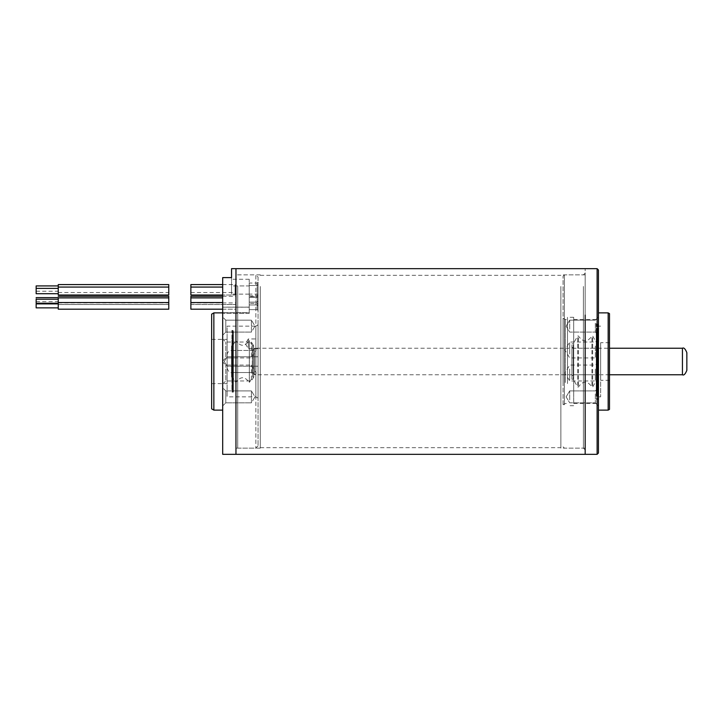 <?xml version="1.0" encoding="UTF-8"?>
<svg xmlns="http://www.w3.org/2000/svg" width="723" height="723" viewBox="0 0 723 723"><rect width="100%" height="100%" fill="white"/><g stroke="black" fill="none" stroke-linecap="round" stroke-linejoin="round"><path stroke-width="0.54" stroke-dasharray="3.62 2.71" d="M232.933 388.495L232.933 334.505L232.933 388.495L231.902 386.706L231.902 336.294L231.902 386.706M231.902 383.018L231.902 339.982L232.2 381.898M232.2 381.672L232.2 341.328L231.902 380.551M231.902 378.093L231.902 344.907L232.345 378.093M232.345 380.497L232.643 341.392L232.643 381.608M232.643 381.961L232.345 339.927L232.345 383.073M232.345 386.588L232.345 336.412L232.345 386.588L233.375 388.378L233.375 334.622L233.375 388.378M233.375 392.119L233.375 330.881L233.375 392.119L231.902 392.119L231.902 330.881L231.902 392.119M231.902 389.164L231.902 333.836L232.345 389.164M232.345 392.119L232.345 330.881L232.345 392.119L232.933 392.119L232.933 330.881L232.933 392.119M231.541 349.119L231.541 373.881L231.541 349.119L232.86 350.447L252.309 350.447L252.309 372.553L252.309 350.447L253.637 349.119L253.637 373.881L253.637 349.119L253.637 373.881L253.637 349.119L254.523 348.242L254.523 374.758L254.523 348.242L609.489 348.242M231.541 345.919L231.541 377.081L231.541 345.919L232.643 345.919L232.643 377.081L232.643 345.919L235.815 340.416L235.843 382.584L235.843 340.416C240.343 346.877 244.835 346.877 249.336 340.416L249.336 382.584L249.336 340.416L249.354 382.584L249.354 340.416L252.535 345.919L252.535 377.081L252.535 345.919L253.637 345.919L253.637 377.081L253.637 345.919M598.436 340.506L598.436 403.497L598.436 340.506M573.682 340.506L573.682 403.497L573.682 340.506M585.178 404.817L585.178 274.857L585.178 404.817M585.178 454.333L585.178 268.667L585.178 454.333M598.436 344.464L598.436 361.039L598.436 344.464M598.436 392.336L598.436 405.928L598.436 392.336M598.436 321.608L598.436 335.201L598.436 321.608M598.436 367.492L598.436 384.067L598.436 367.492M598.436 453.005L598.436 269.995M598.436 337.189L598.436 410.122L598.436 337.189M597.117 268.667L597.117 454.333M563.072 404.157L563.072 276.186L563.072 404.157M563.072 383.136L563.072 318.228L563.072 383.136M564.401 404.817L564.401 274.857L564.401 404.817M609.489 409.363L609.489 313.637M609.489 370.89L609.489 342.711L609.489 370.89M608.16 312.878L608.16 410.122M598.436 343.814L598.436 396.864L598.436 343.814M567.492 382.494L567.492 319.503L567.492 382.494M565.287 382.494L565.287 319.503L565.287 382.494M600.65 370.89L600.65 342.711L600.65 370.89M569.706 353.963L569.706 342.033L569.706 353.963M595.345 346.01L595.345 357.939L595.345 346.01M569.706 329.119L569.706 320.172L569.706 329.119M595.345 323.154L595.345 332.101L595.345 323.154M569.706 399.846L569.706 390.899L569.706 399.846M595.345 393.881L595.345 402.828L595.345 393.881M569.706 369.037L569.706 380.967L569.706 369.037M595.345 369.037L595.345 380.967L595.345 369.037M600.65 343.814L600.65 396.864L600.65 343.814M573.682 383.606L573.682 317.298L573.682 383.606M567.492 383.606L567.492 317.298L567.492 383.606M58.256 303.19L36.15 303.19L36.15 299.214L36.15 303.19L36.15 299.214L58.256 299.214L58.256 303.19L58.256 299.214M190.872 296.294L190.872 309.191L190.872 302.557L190.872 309.191L235.96 309.191L235.96 302.557L235.96 309.191L235.96 302.557L235.96 309.191L222.693 309.191M58.256 301.202L58.256 304.519L58.256 301.202M58.256 302.557L168.766 302.557L168.766 309.191L168.766 302.557L168.766 309.191L58.256 309.191L58.256 297.885L168.766 297.885L168.766 302.928L168.766 296.294M168.766 302.557L168.766 297.885M235.96 301.202L235.96 304.519L235.96 301.202M190.872 284.582L190.872 295.029L190.872 287.067L190.872 295.029L235.074 295.029L235.074 287.067L235.074 295.029L235.074 287.067L235.074 295.029L222.693 295.029M235.96 299.611L235.96 302.928L235.96 299.611M36.15 285.91L36.15 293.701M36.15 291.215L58.256 291.215L58.256 285.91L58.256 291.215M58.256 293.701L58.256 288.396L58.256 293.701M190.872 292.544L235.074 292.544L235.074 284.582L235.074 292.544M58.256 303.886L36.15 303.886L36.15 307.862L36.15 303.886L36.15 307.862L58.256 307.862L58.256 303.886L58.256 307.862M58.256 284.582L58.256 295.029M58.256 292.544L168.766 292.544L168.766 287.067L168.766 295.029M58.256 299.611L58.256 302.928L58.256 299.611M168.766 284.582L168.766 292.544M36.15 297.623L36.15 301.599L36.15 297.623M58.256 297.623L58.256 301.599L58.256 297.623M585.178 438.066L585.178 273.086L585.178 438.066M560.867 286.85L560.867 447.7L560.867 286.85M260.271 286.85L260.271 447.7L260.271 286.85M235.96 284.934L235.96 449.914L235.96 284.934M235.96 441.898L235.96 268.667L235.96 441.898M260.271 286.462L260.271 448.143L260.271 286.462M237.722 286.462L237.722 448.143L237.722 286.462M560.867 286.462L560.867 448.143L560.867 286.462M583.407 286.462L583.407 448.143L583.407 286.462M258.057 304.256L258.057 294.975L258.057 304.256L257.18 303.371L257.18 295.852L257.18 303.371L249.218 303.371L249.218 295.852L249.218 303.371M249.218 295.852L257.18 295.852L258.057 294.975L258.057 282.151L258.057 294.975L257.18 294.089L257.18 283.036L257.18 294.089L249.218 294.089L249.218 283.036L249.218 294.089M257.18 296.575L257.18 285.522L257.18 296.575L249.218 296.575L249.218 285.522L249.218 296.575L249.218 285.522L249.218 296.575L257.18 296.575L257.18 285.522L257.18 296.575L258.057 297.46L258.057 284.636L258.057 297.46L258.057 284.636L258.057 297.46L257.18 296.575M257.18 304.952L257.18 297.442L257.18 304.952L249.218 304.952L249.218 297.442L249.218 304.952L249.218 297.442L249.218 304.952L257.18 304.952L257.18 297.442L257.18 304.952L258.057 305.838L258.057 296.557L258.057 305.838L258.057 296.557L258.057 305.838L257.18 304.952M257.18 309.634L257.18 302.115L257.18 309.634L249.218 309.634L249.218 302.115L249.218 309.634L249.218 302.115L249.218 309.634L257.18 309.634L257.18 302.115L257.18 309.634L258.057 310.519L258.057 301.238L258.057 310.519L258.057 301.238L258.057 310.519L257.18 309.634M222.693 384.067L222.693 361.961L222.693 384.067L225.793 380.967L225.793 365.061L225.793 380.967L251.432 380.967L251.432 365.061L251.432 380.967L256.213 373.014L251.432 365.061L225.793 365.061L222.693 361.961M222.693 361.039L222.693 338.933L222.693 361.039L225.793 357.939L225.793 342.033L225.793 357.939L251.432 357.939L251.432 342.033L251.432 357.939L256.213 349.986L251.432 342.033L225.793 342.033L222.693 338.933M222.693 335.201L222.693 317.072L222.693 335.201L222.693 317.072L222.693 335.201L225.793 332.101L225.793 320.172L225.793 332.101L251.432 332.101L251.432 320.172L251.432 332.101L251.432 320.172L251.432 332.101L255.011 326.136L251.432 320.172L255.011 326.136L251.432 332.101L225.793 332.101L225.793 320.172L225.793 332.101L222.693 335.201M222.693 405.928L222.693 387.799L222.693 405.928L222.693 387.799L222.693 405.928L225.793 402.828L225.793 390.899L225.793 402.828L251.432 402.828L251.432 390.899L251.432 402.828L251.432 390.899L251.432 402.828L255.011 396.864L251.432 390.899L255.011 396.864L251.432 402.828L225.793 402.828L225.793 390.899L225.793 402.828L222.693 405.928M222.693 410.122L222.693 312.878L222.693 410.122M231.541 268.667L231.541 277.605L222.693 277.605L222.693 454.333M222.693 307.185L222.693 313.393L222.693 307.13L222.693 313.393L222.693 307.185L249.218 307.185L249.218 294.134L249.218 313.393L249.218 307.185L222.693 307.185M258.057 348.685L258.057 338.951L258.057 348.685L248.332 348.685L248.332 338.951L248.332 348.685L245.413 343.814L248.332 338.951L258.057 338.951M258.057 356.782L258.057 366.218L258.057 356.782L258.057 366.218L258.057 356.782L227.112 356.782L227.112 366.218L227.112 356.782L227.112 366.218L227.112 356.782L224.284 361.5L227.112 366.218L258.057 366.218L227.112 366.218L224.284 361.5L227.112 356.782L258.057 356.782M258.057 277.072L258.057 445.928L258.057 277.072L255.852 274.857L255.852 448.143L255.852 274.857L235.96 274.857L235.96 448.143L235.96 274.857M258.057 324.862L258.057 398.138L258.057 324.862L255.852 326.136L255.852 396.864L255.852 326.136L227.112 326.136L227.112 396.864L227.112 326.136M211.64 314.153L211.64 408.847M211.64 339.394L211.64 383.606L211.64 339.394L227.112 339.394L227.112 383.606L227.112 339.394M213.854 410.122L213.854 312.878M258.057 398.138L255.852 396.864L227.112 396.864M231.541 285.928L231.541 294.134L231.541 285.928L249.218 285.928L249.218 279.277L249.218 294.134L249.218 285.928L231.541 285.928M231.541 277.605L231.541 294.134L231.541 277.605M249.218 312.634L249.218 307.13L249.218 312.634L222.693 312.634L249.218 312.634M257.18 297.442L258.057 296.557L257.18 297.442L249.218 297.442L257.18 297.442M257.18 302.115L258.057 301.238L257.18 302.115L249.218 302.115L257.18 302.115M257.18 285.522L258.057 284.636L257.18 285.522L249.218 285.522L257.18 285.522M596.674 391.812L596.674 329.037L596.674 391.812M597.993 389.661L597.993 331.333L597.993 389.661M597.993 385.223L597.993 336.087L597.993 385.223M597.56 383.886L597.56 337.524L597.56 383.886M597.56 383.606L597.56 337.822L597.56 383.606M597.993 382.268L597.993 339.259L597.993 382.268M597.993 379.304L597.993 342.422L597.993 379.304M597.56 379.304L597.56 342.422L597.56 379.304M597.56 382.205L597.56 339.322L597.56 382.205M597.117 383.542L597.117 337.885L597.117 383.542M597.117 383.949L597.117 337.451L597.117 383.949M597.56 385.287L597.56 336.023L597.56 385.287M597.56 389.552L597.56 331.45L597.56 389.552M596.231 391.694L596.231 329.155L596.231 391.694M596.231 396.24L596.231 324.293L596.231 396.24M597.993 396.24L597.993 324.293L597.993 396.24M597.993 392.625L597.993 328.161L597.993 392.625M597.56 392.625L597.56 328.161L597.56 392.625M597.56 396.24L597.56 324.293L597.56 396.24M596.674 396.24L596.674 324.293L596.674 396.24M598.436 347.88L598.436 376.087L598.436 347.88M598.436 344.889L598.436 379.295L598.436 344.889M597.117 344.889L597.117 379.295L597.117 344.889M592.661 337.686L592.661 387.004L592.661 337.686M591.929 337.686L591.929 387.004L591.929 337.686M578.427 337.686L578.427 387.004L578.427 337.686M577.695 337.686L577.695 387.004L577.695 337.686M573.24 344.889L573.24 379.295L573.24 344.889M571.92 344.889L571.92 379.295L571.92 344.889M571.92 347.88L571.92 376.087L571.92 347.88M227.112 361.934L227.112 354.866L227.112 361.934M253.637 362.223L253.637 350.447L253.637 362.223M686.85 370.339L686.85 352.661M232.86 350.447L232.86 372.553L232.86 350.447M249.218 294.134L231.541 294.134L249.218 294.134M597.117 349.119L597.117 374.758L597.117 349.119M573.24 349.119L573.24 374.758L573.24 349.119M231.541 362.223L231.541 350.447L231.541 362.223M682.431 348.242L682.431 374.758M231.902 336.294L232.933 334.505M232.2 341.102L231.902 339.982M231.902 342.449L232.2 341.328M232.345 342.503L232.643 341.392M232.643 341.039L232.345 339.927M232.345 336.412L233.375 334.622M233.375 330.881C232.246 330.221 231.749 330.221 231.902 330.881M232.933 330.881L232.345 330.881M609.489 374.758L254.523 374.758L252.309 372.553L232.86 372.553L231.541 373.881M231.541 377.081L232.643 377.081L235.843 382.584C240.334 376.123 244.835 376.123 249.336 382.584L252.535 377.081L253.637 377.081M573.682 403.497L598.436 403.497M573.682 319.503L598.436 319.503M585.178 274.857L564.401 274.857L563.072 276.186M585.178 448.143L564.401 448.143L563.072 446.814M563.072 404.772L565.287 403.497L567.492 403.497M563.072 318.228L565.287 319.503L567.492 319.503M609.489 342.711L600.65 342.711M609.489 380.289L600.65 380.289M598.436 338.933L595.345 342.033L569.706 342.033L564.925 349.986L569.706 357.939L595.345 357.939L598.436 361.039M566.118 326.136L569.706 332.101L595.345 332.101L569.706 332.101L566.118 326.136L569.706 320.172L595.345 320.172L569.706 320.172L566.118 326.136M566.118 396.864L569.706 402.828L595.345 402.828L569.706 402.828L566.118 396.864L569.706 390.899L595.345 390.899L569.706 390.899L566.118 396.864M598.436 361.961L595.345 365.061L569.706 365.061L564.925 373.014L569.706 380.967L595.345 380.967L598.436 384.067M598.436 396.864L600.65 396.864M598.436 326.136L600.65 326.136M573.682 317.298L567.492 317.298M573.682 405.702L567.492 405.702M595.345 402.828L598.436 405.928L595.345 402.828M595.345 390.899L598.436 387.799L595.345 390.899M595.345 332.101L598.436 335.201L595.345 332.101M595.345 320.172L598.436 317.072L595.345 320.172M190.872 302.557L222.693 302.557M58.256 304.519L168.766 304.519L58.256 304.519M190.872 304.519L235.96 304.519L190.872 304.519M190.872 297.885L222.693 297.885M222.693 287.067L190.872 287.067M190.872 302.928L235.96 302.928M222.693 296.294L235.96 296.294M36.15 288.396L58.256 288.396M222.693 284.582L235.074 284.582M58.256 302.928L168.766 302.928M58.256 287.067L168.766 287.067M36.15 301.599L58.256 301.599M260.271 447.7L560.867 447.7M260.271 275.3L560.867 275.3M260.271 274.857L237.722 274.857L235.96 273.086M260.271 448.143L237.722 448.143L235.96 449.914M585.178 273.086L583.407 274.857L560.867 274.857M585.178 449.914L583.407 448.143L560.867 448.143M258.057 282.151L257.18 283.036L249.218 283.036M258.057 445.928L255.852 448.143L235.96 448.143M211.64 383.606L227.112 383.606M249.218 313.393L222.693 313.393L249.218 313.393M249.218 307.13L222.693 307.13M249.218 279.277L231.541 279.277M225.793 320.172L251.432 320.172L225.793 320.172L222.693 317.072L225.793 320.172M225.793 390.899L251.432 390.899L225.793 390.899L222.693 387.799L225.793 390.899M597.993 331.333L596.674 329.037M597.993 391.667L596.674 393.963M597.56 385.476L597.993 386.913M597.56 337.524L597.993 336.087M597.993 339.259L597.56 337.822M597.993 383.741L597.56 385.178M597.56 339.322L597.117 337.885M597.56 383.678L597.117 385.115M597.117 385.549L597.56 386.977M597.117 337.451L597.56 336.023M597.56 331.45L596.231 329.155M597.56 391.55L596.231 393.845M597.993 324.293C596.629 323.497 596.041 323.497 596.231 324.293M596.231 398.707C596.791 399.846 597.388 399.846 597.993 398.707M597.56 324.293L596.674 324.293M596.674 398.707L597.56 398.707M571.92 346.913L573.24 348.242L597.117 348.242L598.436 346.913M571.92 376.087L573.24 374.758L597.117 374.758L598.436 376.087M598.436 343.705L597.117 343.705L592.661 335.996L591.929 335.996C587.428 342.458 582.928 342.458 578.427 335.996L577.695 335.996L573.24 343.705L571.92 343.705M598.436 379.295L597.117 379.295L592.661 387.004L591.929 387.004C587.428 380.542 582.928 380.542 578.427 387.004L577.695 387.004L573.24 379.295L571.92 379.295M227.112 368.134C228.459 371.794 229.932 373.267 231.541 372.553L253.637 372.553M227.112 354.866C227.374 352.182 228.848 350.709 231.541 350.447L253.637 350.447"/><path stroke-width="1.08" d="M585.178 315.083L585.178 454.333L585.178 315.083M597.117 268.667L598.436 269.995L598.436 453.005L597.117 454.333L597.117 268.667L235.96 268.667L235.96 454.333L235.96 268.667L231.541 268.667L231.541 277.605L222.693 277.605L222.693 454.333L597.117 454.333M608.16 312.878L609.489 313.637L609.489 409.363L608.16 410.122L608.16 312.878L598.436 312.878M58.256 299.214L36.15 299.214L36.15 303.19L58.256 303.19M168.766 297.885L58.256 297.885L58.256 302.557L168.766 302.557L168.766 296.294L58.256 296.294M222.693 295.029L190.872 295.029L190.872 284.582L222.693 284.582M222.693 296.294L190.872 296.294L190.872 302.557L222.693 302.557M36.15 293.701L58.256 293.701L36.15 293.701L36.15 285.91L58.256 285.91M168.766 302.557L168.766 309.191L58.256 309.191L58.256 302.557M58.256 307.862L36.15 307.862L36.15 303.886L58.256 303.886M58.256 295.029L58.256 284.582L168.766 284.582L168.766 295.029L58.256 295.029L168.766 295.029M36.15 297.623L58.256 297.623M222.693 309.191L190.872 309.191L190.872 302.557M213.854 410.122L211.64 408.847L211.64 314.153L213.854 312.878L213.854 410.122L222.693 410.122M686.85 360.922L686.85 370.339C685.296 374.171 683.822 375.644 682.431 374.758L682.431 348.242C683.822 347.356 685.296 348.829 686.85 352.661L686.85 360.922M598.436 410.122L608.16 410.122M190.872 287.067L222.693 287.067M36.15 288.396L58.256 288.396M190.872 297.885L222.693 297.885M58.256 287.067L168.766 287.067M222.693 312.878L213.854 312.878M609.489 374.758L682.431 374.758M609.489 348.242L682.431 348.242"/></g></svg>
